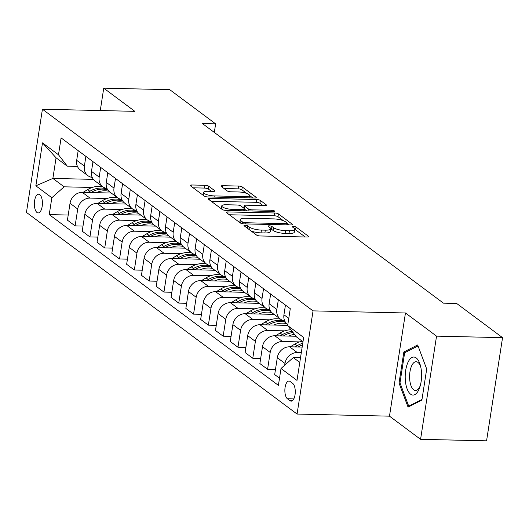 <?xml version="1.0" encoding="UTF-8"?>
<svg xmlns="http://www.w3.org/2000/svg" width="529" height="529" viewBox="0 0 529 529"><rect width="100%" height="100%" fill="white"/><g stroke="black" fill="none" stroke-linecap="round" stroke-linejoin="round"><path stroke-width="0.79" d="M245.192 225.275A2.01 0.529 8.8 0 0 244.014 225.572A2.01 0.529 8.8 0 0 244.193 225.843L256.539 235.041A2.87 0.76 8.8 0 0 260.294 235.967L306.946 237.032A2.87 0.76 8.8 0 0 308.619 236.602A2.87 0.76 8.8 0 0 308.374 236.225L296.022 227.02A2.01 0.529 8.8 0 0 293.39 226.372A2.01 0.529 8.8 0 0 292.22 226.67A2.01 0.529 8.8 0 0 292.392 226.941L293.992 228.131A9.191 2.427 8.8 0 1 294.779 229.348A9.191 2.427 8.8 0 1 289.416 230.71L285.528 230.624A9.191 2.427 8.8 0 1 273.519 227.662L271.919 226.472A2.01 0.529 8.8 0 0 269.294 225.823A2.01 0.529 8.8 0 0 268.117 226.121A2.01 0.529 8.8 0 0 268.289 226.392L269.889 227.582A9.191 2.427 8.8 0 1 270.676 228.799A9.191 2.427 8.8 0 1 265.313 230.161L261.432 230.075A9.191 2.427 8.8 0 1 249.417 227.113L247.817 225.923A2.01 0.529 8.8 0 0 245.192 225.275M37.004 212.499A9.363 4.027 -88.7 0 0 38.174 212.936A9.363 4.027 -88.7 0 0 42.34 205.047A9.363 4.027 -88.7 0 0 39.768 194.652A9.363 4.027 -88.7 0 0 38.597 194.216A9.363 4.027 -88.7 0 0 34.431 202.104A9.363 4.027 -88.7 0 0 37.004 212.499M208.724 186.215A2.87 0.76 8.8 0 0 204.968 185.289L191.882 184.991A2.87 0.76 8.8 0 0 190.209 185.421A2.87 0.76 8.8 0 0 190.453 185.798L204.168 196.021A2.87 0.76 8.8 0 0 207.923 196.947L254.568 198.011A2.87 0.76 8.8 0 0 256.248 197.582A2.87 0.76 8.8 0 0 255.996 197.205L242.282 186.982A2.87 0.76 8.8 0 0 238.526 186.056L222.722 185.692A2.87 0.76 8.8 0 0 221.043 186.122A2.87 0.76 8.8 0 0 221.287 186.506L227.159 190.876A2.87 0.76 8.8 0 0 230.915 191.802L238.758 191.981A7.684 2.03 8.8 0 1 249.457 195.472A7.684 2.03 8.8 0 1 244.973 196.616L214.265 195.915A7.684 2.03 8.8 0 1 203.566 192.424A7.684 2.03 8.8 0 1 208.042 191.28L213.161 191.399A2.87 0.76 8.8 0 0 214.84 190.969A2.87 0.76 8.8 0 0 214.595 190.592L208.724 186.215L208.287 189.005A2.87 0.76 8.8 0 0 204.538 188.079L193.164 187.821M134.829 111.335L103.737 88.171L169.743 89.672L215.64 123.865L202.435 123.568L443.454 303.15L456.653 303.454L502.55 337.647L436.544 336.146L405.459 312.976L313.049 310.873L42.426 109.225L134.829 111.335M228.039 211.931A2.87 0.76 8.8 0 0 226.359 212.36A2.87 0.76 8.8 0 0 226.604 212.737L240.325 222.96A2.87 0.76 8.8 0 0 244.081 223.886L290.725 224.951A2.87 0.76 8.8 0 0 292.398 224.521A2.87 0.76 8.8 0 0 292.153 224.144L278.439 213.921A2.87 0.76 8.8 0 0 274.683 212.995L228.039 211.931L227.774 213.61M222.246 209.491L208.532 199.268A2.87 0.76 8.8 0 1 208.281 198.891A2.87 0.76 8.8 0 1 209.96 198.461L256.605 199.526A2.87 0.76 8.8 0 1 260.361 200.451L266.232 204.822A2.87 0.76 8.8 0 1 266.477 205.206A2.87 0.76 8.8 0 1 264.798 205.629L245.886 205.199A2.87 0.76 8.8 0 0 244.206 205.629A2.87 0.76 8.8 0 0 244.451 206.006L248.346 208.909A2.87 0.76 8.8 0 0 252.102 209.834L271.8 210.284A2.01 0.529 8.8 0 1 274.597 211.197A2.01 0.529 8.8 0 1 273.427 211.494L226.002 210.416A2.87 0.76 8.8 0 1 222.246 209.491M292.702 383.426L290.097 381.488A9.072 3.901 -88.7 0 0 288.966 381.065A9.072 3.901 -88.7 0 0 284.933 388.703A9.072 3.901 -88.7 0 0 287.419 398.773L290.024 400.718A9.072 3.901 -88.7 0 0 291.162 401.141A9.072 3.901 -88.7 0 0 295.195 393.503A9.072 3.901 -88.7 0 0 292.702 383.426M313.049 310.873L297.08 414.055L26.45 212.413L42.426 109.225M302.985 341.78L296.498 336.947L287.664 325.547L290.276 308.678L61.1 137.917L58.488 154.792L67.322 166.185L56.067 157.801L52.874 178.438L64.128 186.823L92.244 187.464M287.664 325.547L303.653 337.462L297 380.411L281.011 368.495L293.304 357.584L300.512 357.743M68.215 215.038L49.23 214.609L278.399 385.37L281.011 368.495M49.23 214.609L51.842 197.74L35.853 185.824L42.499 142.876L58.488 154.792M405.459 312.976L389.483 416.164L420.575 439.328L436.544 336.146M420.575 439.328L486.574 440.829L502.55 337.647M103.737 88.171L100.279 110.548M389.483 416.164L297.08 414.055M214.311 132.415L215.64 123.865M293.304 357.584L299.791 362.418M93.388 179.364L52.874 178.438L35.853 185.824M83.02 226.075L75.118 225.89L67.421 220.157L70.033 203.281A11.704 10.104 -53.3 0 1 82.319 192.371L111.209 193.025M75.118 225.89L77.73 209.021A11.704 10.104 -53.3 0 1 90.023 198.104L107.05 198.494M97.825 237.104L89.923 236.926L82.226 231.186L84.838 214.318A11.704 10.104 -53.3 0 1 97.124 203.401L126.014 204.062M89.923 236.926L92.535 220.051A11.704 10.104 -53.3 0 1 104.821 209.14L121.855 209.524M112.624 248.134L104.729 247.956L97.032 242.216L99.644 225.347A11.704 10.104 -53.3 0 1 111.93 214.43L140.813 215.091M104.729 247.956L107.341 231.08A11.704 10.104 -53.3 0 1 119.627 220.17L136.661 220.553M127.429 259.164L119.534 258.985L111.837 253.252L114.449 236.377A11.704 10.104 -53.3 0 1 126.735 225.46L155.619 226.121M119.534 258.985L122.146 242.117A11.704 10.104 -53.3 0 1 134.432 231.199L151.466 231.59M142.235 270.193L134.34 270.015L126.643 264.282L129.255 247.407A11.704 10.104 -53.3 0 1 141.541 236.496L170.424 237.151M134.34 270.015L136.951 253.146A11.704 10.104 -53.3 0 1 149.238 242.229L166.271 242.619M157.04 281.23L149.145 281.044L141.441 275.311L144.053 258.436A11.704 10.104 -53.3 0 1 156.346 247.526L185.229 248.18M149.145 281.044L151.757 264.176A11.704 10.104 -53.3 0 1 164.043 253.259L181.077 253.649M171.846 292.259L163.95 292.081L156.247 286.341L158.859 269.473A11.704 10.104 -53.3 0 1 171.151 258.555L200.035 259.217M163.95 292.081L166.562 275.206A11.704 10.104 -53.3 0 1 178.848 264.295L195.875 264.679M186.651 303.289L178.749 303.11L171.052 297.371L173.664 280.502A11.704 10.104 -53.3 0 1 185.95 269.585L214.84 270.246M178.749 303.11L181.361 286.235A11.704 10.104 -53.3 0 1 193.654 275.325L210.681 275.708M201.456 314.319L193.554 314.14L185.858 308.407L188.469 291.532A11.704 10.104 -53.3 0 1 200.756 280.615L229.646 281.276M193.554 314.14L196.166 297.265A11.704 10.104 -53.3 0 1 208.459 286.354L225.486 286.744M216.262 325.348L208.36 325.17L200.663 319.437L203.275 302.562A11.704 10.104 -53.3 0 1 215.561 291.651L244.451 292.306M208.36 325.17L210.972 308.301A11.704 10.104 -53.3 0 1 223.258 297.384L240.292 297.774M231.061 336.384L223.165 336.199L215.468 330.466L218.08 313.591A11.704 10.104 -53.3 0 1 230.366 302.681L259.25 303.335M223.165 336.199L225.777 319.331A11.704 10.104 -53.3 0 1 238.063 308.414L255.097 308.804M245.866 347.414L237.971 347.236L230.274 341.496L232.886 324.627A11.704 10.104 -53.3 0 1 245.172 313.71L274.055 314.371M237.971 347.236L240.583 330.361A11.704 10.104 -53.3 0 1 252.869 319.443L269.902 319.833M260.671 358.444L252.776 358.265L245.079 352.526L247.691 335.657A11.704 10.104 -53.3 0 1 259.977 324.74L287.69 325.375M252.776 358.265L255.388 341.39A11.704 10.104 -53.3 0 1 267.674 330.48L284.708 330.863M275.477 369.473L267.581 369.295L259.878 363.555L262.49 346.687A11.704 10.104 -53.3 0 1 274.782 335.77L295.962 336.252M267.581 369.295L270.193 352.42A11.704 10.104 -53.3 0 1 282.479 341.509L299.513 341.899M279.51 378.189L274.683 374.592L277.295 357.716A11.704 10.104 -53.3 0 1 289.588 346.806L302.158 347.09M284.728 365.195L284.999 363.456A11.704 10.104 -53.3 0 1 297.285 352.539L301.305 352.631M77.432 166.417L67.322 166.185M287.809 324.614L287.512 324.396A11.704 10.104 -53.3 0 1 283.947 314.768L285.448 305.081M284.668 320.799A11.704 10.104 -53.3 0 1 280.41 319.099A11.704 10.104 -53.3 0 1 276.839 309.478L278.34 299.784M280.41 319.099L272.713 313.366A11.704 10.104 -53.3 0 1 269.142 303.739L270.643 294.051M269.863 309.769A11.704 10.104 -53.3 0 1 265.604 308.07A11.704 10.104 -53.3 0 1 262.034 298.442L263.535 288.755M265.604 308.07L257.907 302.337A11.704 10.104 -53.3 0 1 254.337 292.709L255.838 283.015M255.064 298.733A11.704 10.104 -53.3 0 1 250.799 297.04A11.704 10.104 -53.3 0 1 247.228 287.412L248.729 277.725M250.799 297.04L243.102 291.3A11.704 10.104 -53.3 0 1 239.531 281.679L241.032 271.985M240.259 287.703A11.704 10.104 -53.3 0 1 235.994 286.01A11.704 10.104 -53.3 0 1 232.429 276.383L233.924 266.695M235.994 286.01L228.297 280.271A11.704 10.104 -53.3 0 1 224.726 270.65L226.227 260.956M225.453 276.674A11.704 10.104 -53.3 0 1 221.188 274.974A11.704 10.104 -53.3 0 1 217.624 265.353L219.125 255.659M221.188 274.974L213.491 269.241A11.704 10.104 -53.3 0 1 209.92 259.613L211.421 249.926M210.648 265.644A11.704 10.104 -53.3 0 1 206.383 263.945A11.704 10.104 -53.3 0 1 202.819 254.323L204.32 244.629M206.383 263.945L198.686 258.212A11.704 10.104 -53.3 0 1 195.122 248.584L196.616 238.896M195.842 254.614A11.704 10.104 -53.3 0 1 191.584 252.915A11.704 10.104 -53.3 0 1 188.013 243.287L189.514 233.6M191.584 252.915L183.88 247.182A11.704 10.104 -53.3 0 1 180.316 237.554L181.817 227.86M181.037 243.578A11.704 10.104 -53.3 0 1 176.779 241.885A11.704 10.104 -53.3 0 1 173.208 232.257L174.709 222.57M176.779 241.885L169.075 236.146A11.704 10.104 -53.3 0 1 165.511 226.524L167.012 216.83M166.232 232.548A11.704 10.104 -53.3 0 1 161.973 230.856A11.704 10.104 -53.3 0 1 158.402 221.228L159.903 211.54M161.973 230.856L154.276 225.116A11.704 10.104 -53.3 0 1 150.705 215.495L152.207 205.801M151.426 221.519A11.704 10.104 -53.3 0 1 147.168 219.819A11.704 10.104 -53.3 0 1 143.597 210.198L145.098 200.504M147.168 219.819L139.471 214.086A11.704 10.104 -53.3 0 1 135.9 204.458L137.401 194.771M136.627 210.489A11.704 10.104 -53.3 0 1 132.362 208.79A11.704 10.104 -53.3 0 1 128.792 199.168L130.293 189.475M132.362 208.79L124.665 203.057A11.704 10.104 -53.3 0 1 121.095 193.429L122.596 183.742M121.822 199.459A11.704 10.104 -53.3 0 1 117.557 197.76A11.704 10.104 -53.3 0 1 113.993 188.139L115.487 178.445M117.557 197.76L109.86 192.027A11.704 10.104 -53.3 0 1 106.289 182.399L107.79 172.712M107.017 188.423A11.704 10.104 -53.3 0 1 102.752 186.73A11.704 10.104 -53.3 0 1 99.188 177.103L100.689 167.415M102.752 186.73L95.055 180.991A11.704 10.104 -53.3 0 1 91.484 171.37L92.985 161.676M92.211 177.394A11.704 10.104 -53.3 0 1 87.946 175.701A11.704 10.104 -53.3 0 1 84.382 166.073L85.883 156.386M87.946 175.701L80.249 169.961A11.704 10.104 -53.3 0 1 76.685 160.34L78.18 150.646M64.128 186.823L51.842 197.74M42.499 142.876L56.067 157.801M417.679 344.968L403.845 351.99L399.031 383.062L408.057 407.118L421.891 400.096L426.698 369.024L417.679 344.968M400.076 383.089L399.031 383.062M406.047 352.043L403.845 351.99M251.136 231.014A9.191 2.427 8.8 0 0 260.995 232.866L261.432 230.075M270.676 228.799L270.246 231.583A9.191 2.427 8.8 0 1 264.884 232.952L260.995 232.866M294.779 229.348L294.349 232.132A9.191 2.427 8.8 0 1 288.986 233.501L285.098 233.415A9.191 2.427 8.8 0 1 273.083 230.452L271.489 229.262A2.01 0.529 8.8 0 0 270.663 228.898M305.226 236.992L295.585 229.811A2.01 0.529 8.8 0 0 294.765 229.447M283.412 220.738L278.003 216.711A2.87 0.76 8.8 0 0 274.253 215.786L229.322 214.761M289.013 224.911L287.373 223.688M242.672 222.087A2.01 0.529 8.8 0 0 245.304 222.735L286.249 223.668A2.01 0.529 8.8 0 0 287.419 223.37A2.01 0.529 8.8 0 0 287.247 223.106L285.561 221.849A9.191 2.427 8.8 0 0 273.546 218.887L245.562 218.252A9.191 2.427 8.8 0 0 240.199 219.614A9.191 2.427 8.8 0 0 240.986 220.831L242.672 222.087L242.421 223.701M240.199 219.614L239.769 222.405A9.191 2.427 8.8 0 0 239.763 222.537M211.243 201.291L256.175 202.316L256.605 199.526M263.085 205.589L259.924 203.242A2.87 0.76 8.8 0 0 256.175 202.316M244.927 209.471L246.831 210.892M226.253 204.756A7.684 2.03 8.8 0 0 221.77 205.893A7.684 2.03 8.8 0 0 232.469 209.385L243.294 209.636A2.87 0.76 8.8 0 0 244.967 209.206A2.87 0.76 8.8 0 0 244.722 208.829L240.827 205.926A2.87 0.76 8.8 0 0 237.071 205.001L226.253 204.756M221.77 205.893L221.34 208.684A7.684 2.03 8.8 0 0 221.334 208.81M211.448 191.359L208.287 189.005M203.566 192.424L203.129 195.214A7.684 2.03 8.8 0 0 203.129 195.247M246.779 193.442L241.852 189.772A2.87 0.76 8.8 0 0 238.096 188.846L224.005 188.522M252.855 197.972L249.463 195.439M290.309 346.819L294.884 344.048A22.383 19.322 -53.3 0 1 302.185 341.185M298.204 346.998L298.561 346.786A22.383 19.322 -53.3 0 1 302.502 344.868M302.753 343.268A22.383 19.322 126.7 0 0 297.139 345.721L295.149 346.931M288.563 336.087A22.383 19.322 -53.3 0 1 294.494 334.368M275.503 335.789L280.086 333.019A22.383 19.322 -53.3 0 1 290.937 329.772M283.399 335.968L283.756 335.75A22.383 19.322 -53.3 0 1 293.119 332.589M292.266 331.485A22.383 19.322 126.7 0 0 282.334 334.692L280.344 335.902M273.757 325.057A22.383 19.322 -53.3 0 1 286.625 323.636M260.698 324.76L265.28 321.989A22.383 19.322 -53.3 0 1 280.522 319.185M268.593 324.938L268.95 324.72A22.383 19.322 -53.3 0 1 285.475 322.26M285.032 321.533A22.383 19.322 126.7 0 0 267.529 323.662L265.538 324.866M258.952 314.021A22.383 19.322 -53.3 0 1 271.827 312.606M245.892 313.723L250.475 310.953A22.383 19.322 -53.3 0 1 265.717 308.149M253.788 313.909L254.145 313.69A22.383 19.322 -53.3 0 1 270.676 311.231M270.226 310.503A22.383 19.322 126.7 0 0 252.723 312.632L250.733 313.836M405.326 380.153A19.018 8.186 -88.7 0 0 411.456 394.707A19.018 8.186 -88.7 0 0 419.907 386.93A19.018 8.186 -88.7 0 0 421.468 371.96A19.018 8.186 -88.7 0 0 420.396 365.486A19.018 8.186 -88.7 0 0 410.504 358.569A19.018 8.186 -88.7 0 0 405.326 380.153M420.747 366.934A14.395 6.196 -88.7 0 0 416.131 361.717A14.395 6.196 -88.7 0 0 409.691 379.214A14.395 6.196 -88.7 0 0 415.47 390.501A14.395 6.196 -88.7 0 0 420.324 385.502M421.99 399.435L408.732 406.166L399.99 382.857L404.652 352.75L418.049 345.953M409.882 406.193L408.732 406.166M244.147 302.991A22.383 19.322 -53.3 0 1 257.021 301.576M231.087 302.694L235.669 299.923A22.383 19.322 -53.3 0 1 250.911 297.119M238.982 302.872L239.339 302.661A22.383 19.322 -53.3 0 1 255.871 300.194M255.421 299.467A22.383 19.322 126.7 0 0 237.918 301.603L235.927 302.806M229.341 291.962A22.383 19.322 -53.3 0 1 242.216 290.547M216.288 291.664L220.864 288.894A22.383 19.322 -53.3 0 1 236.106 286.09M224.177 291.843L224.534 291.631A22.383 19.322 -53.3 0 1 241.065 289.165M240.622 288.437A22.383 19.322 126.7 0 0 223.112 290.573L221.122 291.777M214.543 280.932A22.383 19.322 -53.3 0 1 227.41 279.517M201.483 280.635L206.059 277.864A22.383 19.322 -53.3 0 1 221.301 275.06M209.372 280.813L209.729 280.595A22.383 19.322 -53.3 0 1 226.26 278.135M225.817 277.408A22.383 19.322 126.7 0 0 208.307 279.537L206.317 280.747M199.737 269.902A22.383 19.322 -53.3 0 1 212.605 268.481M186.677 269.605L191.253 266.834A22.383 19.322 -53.3 0 1 206.495 264.031M194.573 269.783L194.93 269.565A22.383 19.322 -53.3 0 1 211.455 267.105M211.011 266.378A22.383 19.322 126.7 0 0 193.508 268.507L191.511 269.711M184.932 258.873A22.383 19.322 -53.3 0 1 197.8 257.451M171.872 258.575L176.448 255.798A22.383 19.322 -53.3 0 1 191.696 252.994M179.767 258.754L180.124 258.536A22.383 19.322 -53.3 0 1 196.649 256.076M196.206 255.348A22.383 19.322 126.7 0 0 178.703 257.478L176.712 258.681M170.126 247.837A22.383 19.322 -53.3 0 1 182.994 246.421M157.067 247.539L161.649 244.768A22.383 19.322 -53.3 0 1 176.891 241.965M164.962 247.724L165.319 247.506A22.383 19.322 -53.3 0 1 181.844 245.046M181.401 244.312A22.383 19.322 126.7 0 0 163.897 246.448L161.907 247.651M155.321 236.807A22.383 19.322 -53.3 0 1 168.189 235.392M142.261 236.509L146.844 233.739A22.383 19.322 -53.3 0 1 162.086 230.935M150.157 236.688L150.514 236.476A22.383 19.322 -53.3 0 1 167.038 234.01M166.595 233.282A22.383 19.322 126.7 0 0 149.092 235.418L147.102 236.622M140.516 225.777A22.383 19.322 -53.3 0 1 153.39 224.362M127.456 225.48L132.038 222.709A22.383 19.322 -53.3 0 1 147.28 219.905M135.351 225.658L135.708 225.447A22.383 19.322 -53.3 0 1 152.24 222.98M151.79 222.253A22.383 19.322 126.7 0 0 134.287 224.382L132.296 225.592M125.71 214.748A22.383 19.322 -53.3 0 1 138.585 213.326M112.651 214.45L117.233 211.679A22.383 19.322 -53.3 0 1 132.475 208.876M120.546 214.629L120.903 214.41A22.383 19.322 -53.3 0 1 137.434 211.95M136.985 211.223A22.383 19.322 126.7 0 0 119.481 213.352L117.491 214.556M110.905 203.718A22.383 19.322 -53.3 0 1 123.779 202.296M97.852 203.42L102.428 200.643A22.383 19.322 -53.3 0 1 117.669 197.839M105.74 203.599L106.098 203.381A22.383 19.322 -53.3 0 1 122.629 200.921M122.186 200.193A22.383 19.322 126.7 0 0 104.676 202.323L102.686 203.526M96.106 192.682A22.383 19.322 -53.3 0 1 108.974 191.267M83.046 192.384L87.622 189.613A22.383 19.322 -53.3 0 1 102.864 186.81M90.935 192.569L91.292 192.351A22.383 19.322 -53.3 0 1 107.823 189.891M107.38 189.157A22.383 19.322 126.7 0 0 89.87 191.293L87.88 192.496M82.319 192.371L90.023 198.104M97.124 203.401L104.821 209.14M111.93 214.43L119.627 220.17M126.735 225.46L134.432 231.199M141.541 236.496L149.238 242.229M156.346 247.526L164.043 253.259M171.151 258.555L178.848 264.295M185.95 269.585L193.654 275.325M200.756 280.615L208.459 286.354M215.561 291.651L223.258 297.384M230.366 302.681L238.063 308.414M245.172 313.71L252.869 319.443M259.977 324.74L267.674 330.48M274.782 335.77L282.479 341.509M289.588 346.806L297.285 352.539M283.947 314.768L288.774 318.365M277.295 357.716L284.999 363.456M262.49 346.687L270.193 352.42M269.142 303.739L276.839 309.478M247.691 335.657L255.388 341.39M254.337 292.709L262.034 298.442M232.886 324.627L240.583 330.361M239.531 281.679L247.228 287.412M218.08 313.591L225.777 319.331M224.726 270.65L232.429 276.383M203.275 302.562L210.972 308.301M209.92 259.613L217.624 265.353M188.469 291.532L196.166 297.265M195.122 248.584L202.819 254.323M173.664 280.502L181.361 286.235M180.316 237.554L188.013 243.287M158.859 269.473L166.562 275.206M165.511 226.524L173.208 232.257M144.053 258.436L151.757 264.176M150.705 215.495L158.402 221.228M129.255 247.407L136.951 253.146M135.9 204.458L143.597 210.198M114.449 236.377L122.146 242.117M121.095 193.429L128.792 199.168M99.644 225.347L107.341 231.08M106.289 182.399L113.993 188.139M84.838 214.318L92.535 220.051M91.484 171.37L99.188 177.103M70.033 203.281L77.73 209.021M76.685 160.34L84.382 166.073M292.312 400.77L290.024 400.718M293.8 398.919L287.419 398.773M249.053 229.46L249.417 227.113M264.884 232.952L265.313 230.161M271.489 229.262L271.919 226.472M273.083 230.452L273.519 227.662M285.098 233.415L285.528 230.624M288.986 233.501L289.416 230.71M295.585 229.811L296.022 227.02M308.268 236.893L308.374 236.225M247.453 228.27L247.817 225.923M274.253 215.786L274.683 212.995M278.003 216.711L278.439 213.921M292.048 224.812L292.153 224.144M245.119 223.906L245.304 222.735M286.063 224.845L286.249 223.668M240.629 223.145L240.986 220.831M209.696 200.141L209.96 198.461M259.924 203.242L260.361 200.451M266.127 205.49L266.232 204.822M244.087 208.36L244.451 206.006M248.035 210.919L248.346 208.909M251.923 211.005L252.102 209.834M271.615 211.455L271.8 210.284M232.291 210.562L232.469 209.385M243.109 210.806L243.294 209.636M214.49 191.26L214.595 190.592M214.086 197.086L214.265 195.915M244.795 197.786L244.973 196.616M222.458 187.372L222.722 185.692M238.096 188.846L238.526 186.056M241.852 189.772L242.282 186.982M255.897 197.872L255.996 197.205M191.624 186.671L191.882 184.991M204.538 188.079L204.968 185.289M294.884 344.048L297.139 345.721M280.086 333.019L282.334 334.692M265.28 321.989L267.529 323.662M250.475 310.953L252.723 312.632M235.669 299.923L237.918 301.603M220.864 288.894L223.112 290.573M206.059 277.864L208.307 279.537M191.253 266.834L193.508 268.507M176.448 255.798L178.703 257.478M161.649 244.768L163.897 246.448M146.844 233.739L149.092 235.418M132.038 222.709L134.287 224.382M117.233 211.679L119.481 213.352M102.428 200.643L104.676 202.323M87.622 189.613L89.87 191.293M287.187 224.865L287.419 223.37M243.816 208.155L244.206 205.629M244.715 210.84L244.967 209.206M249.08 197.886L249.457 195.472"/></g></svg>
